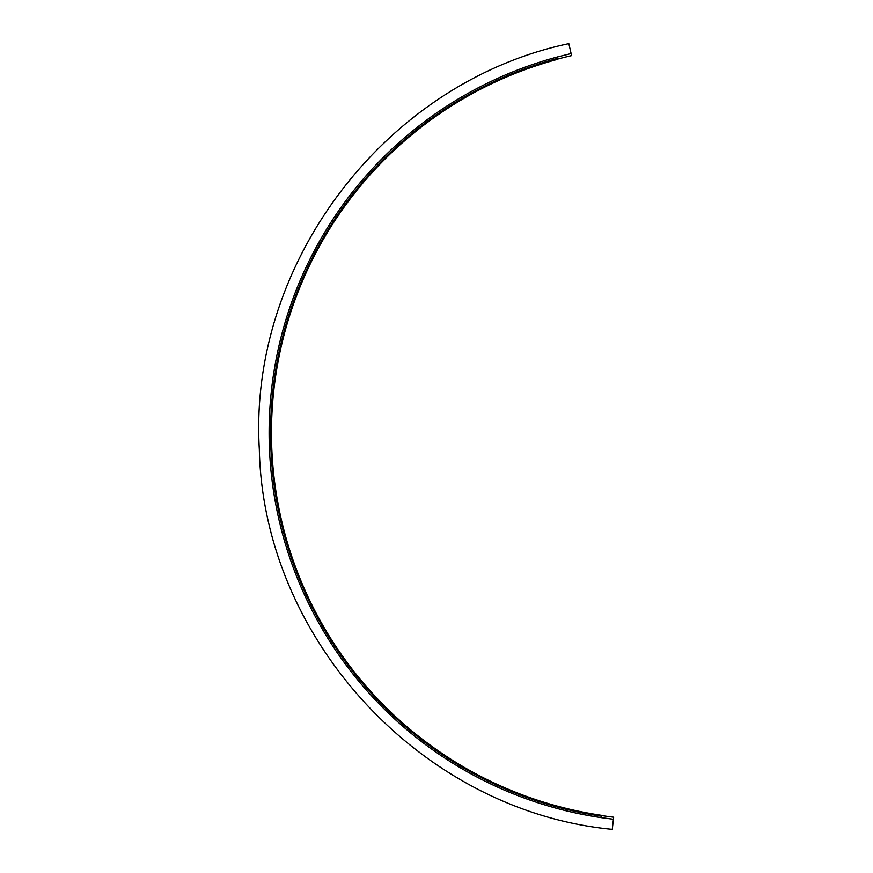 <?xml version="1.0" encoding="UTF-8"?>
<svg xmlns="http://www.w3.org/2000/svg" width="873" height="873" viewBox="0 0 873 873"><rect width="100%" height="100%" fill="white"/><g stroke="black" fill="none" stroke-linecap="round" stroke-linejoin="round"><path stroke-width="1.31" d="M557.771 59.058A386.968 386.968 0 0 1 571.586 55.61L571.106 53.548L557.225 57.007L557.607 58.415A387.623 387.623 0 0 0 601.508 816.211L601.29 817.652L613.435 819.256L612.268 829.35C422.292 811.17 263.373 640.018 259.314 449.213C248.074 262.675 385.942 82.018 568.836 43.65L571.117 53.559M613.435 819.267L613.675 817.183A386.968 386.968 0 0 1 601.595 815.568M557.607 58.415L557.836 59.266A386.75 386.75 0 0 0 601.628 815.349L601.508 816.211A387.623 387.623 0 0 1 557.607 58.415M601.29 817.652A389.074 389.074 0 0 1 557.225 57.018"/></g></svg>
